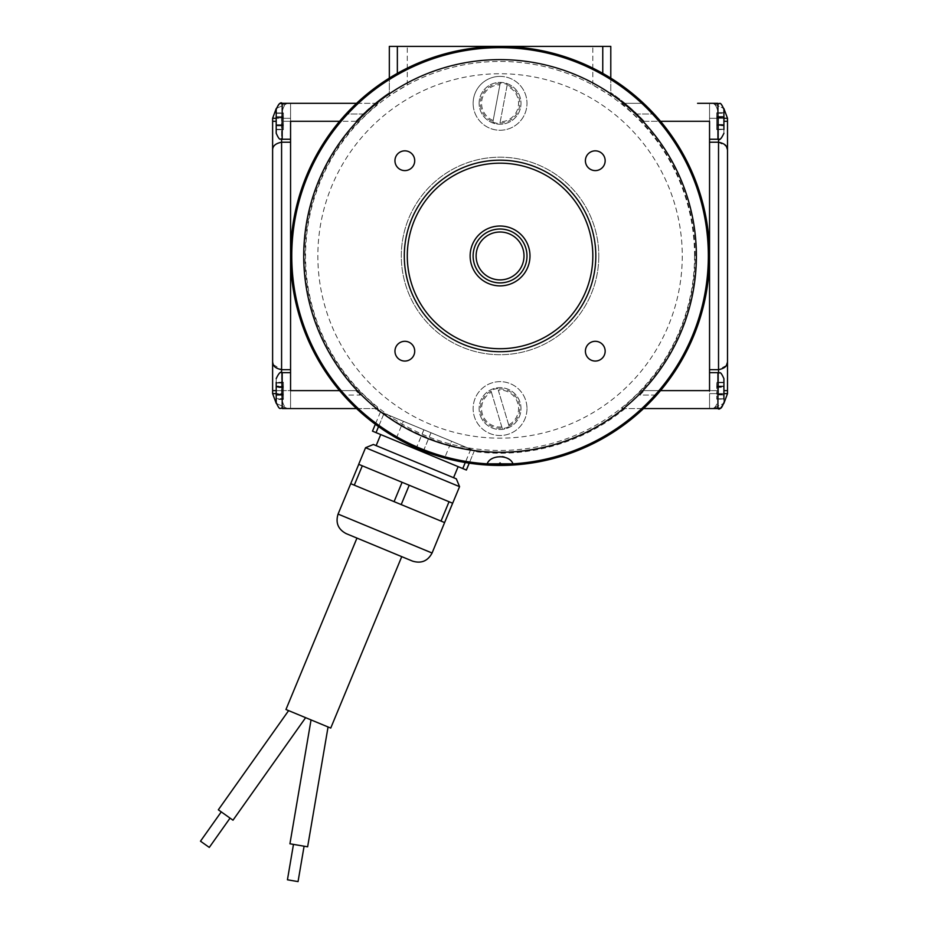 <?xml version="1.0" encoding="UTF-8"?>
<svg xmlns="http://www.w3.org/2000/svg" width="928" height="928" viewBox="0 0 928 928"><rect width="100%" height="100%" fill="white"/><g stroke="black" fill="none" stroke-linecap="round" stroke-linejoin="round"><path stroke-width="0.7" stroke-dasharray="4.64 3.48" d="M625.043 408.575A197.27 197.27 0 0 1 477.201 451.89L377.661 410.663A197.27 197.27 0 0 1 375.074 408.575L356.561 408.575A209.484 209.484 0 0 0 396.407 438.004C411.626 446.635 427.692 453.293 444.616 457.968A209.484 209.484 0 0 0 497.06 465.415L497.083 465.404A209.473 209.473 0 0 1 290.592 253.97A209.473 209.473 0 0 1 501.05 46.481A209.473 209.473 0 0 1 709.526 255.954A209.473 209.473 0 0 1 497.083 465.404L500.053 462.422L503.034 465.404A209.484 209.484 0 0 0 643.556 408.575L621.98 408.575L641.225 390.618A195.1 195.1 0 0 0 641.225 121.278L621.98 103.321L624.648 103.321C628.082 105.572 634.601 111.557 644.206 121.278L660.527 121.278A209.484 209.484 0 0 0 654.147 114.028L637.084 114.028A197.27 197.27 0 0 1 644.206 121.278M276.208 387.637L276.208 394.481L276.208 387.637L283.388 387.637L283.388 386.86L276.208 386.86L276.208 383.055L276.208 386.86L283.388 386.86L283.388 394.481L283.388 387.637L276.208 387.637M276.208 395.247L276.208 399.052L276.208 395.247L283.388 395.247L283.388 394.481L276.208 394.481L283.388 394.481L283.388 386.442L276.208 386.442L276.208 387.22L276.208 382.638L276.208 386.442L283.388 386.442L283.388 387.22L276.208 387.22L276.208 394.052L276.208 387.22L283.388 387.22L283.388 394.052L276.208 394.052L276.208 394.829L276.208 394.052L283.388 394.052L283.388 394.829L276.208 394.829L276.208 398.634L276.208 394.829L283.388 394.829L283.388 398.634L276.208 398.634L276.208 399.434L276.208 398.634L283.388 399.052L283.388 395.247L276.208 395.247M276.208 382.672L283.388 382.672L283.388 386.86L283.388 382.638L283.388 386.442L276.208 386.06L283.388 386.06L283.388 386.86L283.388 383.055L276.208 383.055L283.388 382.672M283.388 382.255L276.208 382.255L276.208 402.59L276.208 378.647L276.254 403.402L287.576 408.575L290.568 408.575L290.568 372.662L290.568 408.575L287.576 408.575C283.968 407.624 281.973 402.636 281.59 393.611L281.59 390.618L290.568 390.618L290.568 121.278L290.568 408.575L282.193 408.575L282.193 372.662C280.407 374.436 280.546 368.973 276.208 378.647M621.98 103.321L643.556 103.321A209.484 209.484 0 0 0 610.786 78.114L602.759 73.358A209.484 209.484 0 0 1 503.046 465.415L500.053 462.422L497.06 465.415A209.484 209.484 0 0 1 397.358 73.358L390.444 77.43M477.201 451.89L451.553 441.229L449.918 445.185A195.762 195.762 0 0 0 471.992 449.697M449.918 445.185C433.005 440.556 416.927 433.898 401.708 425.221L403.344 421.266L380.503 411.8L474.394 450.695L377.661 410.663M396.407 438.004L403.344 421.266L451.553 441.229L444.616 457.968M356.561 103.321A209.484 209.484 0 0 1 389.331 78.114L389.331 92.684A197.27 197.27 0 0 0 363.034 114.028L345.97 114.028L356.561 103.321L375.074 103.321L363.034 114.028L345.97 114.028A209.484 209.484 0 0 0 343.441 395.073L360.203 395.073A197.27 197.27 0 0 1 355.911 390.618L360.215 395.073M356.561 408.575L343.441 395.073L360.203 395.073M694.573 255.954A194.509 194.509 0 0 0 402.798 87.499A194.509 194.509 0 0 0 402.798 424.398A194.509 194.509 0 0 0 694.573 255.954M382.904 412.798A195.762 195.762 0 0 0 401.708 425.221M375.074 408.575L378.137 408.575L358.892 390.618A195.1 195.1 0 0 1 358.892 121.278L378.137 103.321L375.469 103.321C372.035 105.572 365.516 111.557 355.911 121.278A197.27 197.27 0 0 1 363.034 114.028M610.786 78.114L610.786 95.723L592.83 84.982A194.509 194.509 0 0 0 407.288 84.982L389.331 95.723L389.331 92.684A197.27 197.27 0 0 0 375.074 103.321L375.469 103.321M637.084 114.028L625.043 103.321A197.27 197.27 0 0 0 610.786 92.684A197.27 197.27 0 0 1 637.084 114.028L654.147 114.028L643.556 103.321L624.648 103.321M378.137 408.575L302.54 408.575M372.731 408.575L372.151 408.343L372.731 408.575M656.676 395.073L639.914 395.073A197.27 197.27 0 0 0 644.206 390.618L639.902 395.073L656.676 395.073A209.484 209.484 0 0 0 660.527 121.278M389.331 95.723L389.331 46.4L610.786 46.4L610.786 95.723M644.206 390.618L660.527 390.618M355.911 390.618L339.59 390.618M355.911 121.278L339.59 121.278M526.988 408.575A26.935 26.935 0 0 1 486.597 431.903A26.935 26.935 0 0 1 486.597 385.248A26.935 26.935 0 0 1 526.988 408.575A26.935 26.935 0 0 1 500.053 435.51A26.935 26.935 0 0 1 473.129 408.575A26.935 26.935 0 0 1 500.053 381.64A26.935 26.935 0 0 1 526.988 408.575M473.129 103.321A26.935 26.935 0 0 1 500.053 76.386A26.935 26.935 0 0 1 526.988 103.321A26.935 26.935 0 0 1 500.053 130.256A26.935 26.935 0 0 1 473.129 103.321M682.266 255.954A182.201 182.201 0 0 1 408.958 413.749A182.201 182.201 0 0 1 408.958 98.159A182.201 182.201 0 0 1 682.266 255.954M598.815 255.954A98.762 98.762 0 0 1 450.683 341.481A98.762 98.762 0 0 1 450.683 170.416A98.762 98.762 0 0 1 598.815 255.954A98.762 98.762 0 0 0 500.053 157.192A98.762 98.762 0 0 0 401.302 255.954A98.762 98.762 0 0 0 500.053 354.705A98.762 98.762 0 0 0 598.815 255.954M407.288 255.954A92.777 92.777 0 0 1 546.441 175.601A92.777 92.777 0 0 1 546.441 336.296A92.777 92.777 0 0 1 407.288 255.954M378.137 103.321L290.568 103.321L290.568 139.235L290.568 103.321L290.568 121.278L290.568 103.321L282.193 103.321L282.193 139.235C280.268 137.448 280.349 142.819 276.208 133.249L276.254 108.495L287.576 103.321C283.968 104.272 281.973 109.26 281.59 118.285L281.59 139.2M621.98 408.575L709.549 408.575L709.549 372.662L709.549 408.575L709.549 393.611L709.549 408.575L717.924 408.575L717.924 372.662C719.734 374.436 719.606 368.984 723.91 378.647L723.91 402.59L723.91 378.647M449.082 501.746L431.427 494.438L452.632 503.22L449.082 501.746L441.055 521.107L350.738 483.697L371.989 492.49L354.322 485.17L362.338 465.821L358.742 464.336L380.004 473.141L362.338 465.821M358.776 464.348L350.761 483.697L354.322 485.17M402.16 482.316L394.145 501.665L401.267 504.623L409.283 485.263L384.494 474.997L409.283 485.263M394.145 501.665L401.267 504.623M441.055 521.107L444.674 522.603M385.897 436.705L458.142 466.633L385.897 436.705M466.378 470.044L372.488 431.149M431.044 432.738L423.029 452.087M462.817 468.57L470.832 449.222M384.099 413.285L376.084 432.645M415.906 449.14L423.922 429.78M380.503 411.8L375.341 424.27M372.511 431.16L380.526 411.812M423.852 429.757L416.312 447.969M378.543 426.59L384.064 413.273M470.798 449.198L465.276 462.527M423.435 450.927L430.975 432.703M474.394 450.695L469.232 463.153L474.37 450.683M452.69 503.243L358.684 464.313M423.412 513.787L418.922 511.931L423.412 513.787M431.427 494.438L426.938 492.582L431.427 494.438M376.478 494.357L371.989 492.49L376.478 494.357M384.494 474.997L380.004 473.141L384.494 474.997M381.315 447.772L453.56 477.688L381.315 447.772M456.321 478.836L373.381 444.477M365.562 447.714L459.569 486.655M355.389 537.451L403.297 557.287L355.389 537.451M346.167 533.623L412.531 561.115M358.892 390.618L290.568 390.618L290.568 372.662L290.568 408.575L296.554 408.575M281.59 372.696L281.59 390.618L290.568 390.618L290.568 121.278L358.892 121.278M276.208 390.618L281.59 390.618L281.59 142.228L290.568 142.228M273.192 364.507L281.59 369.669L290.568 369.669M272.612 362.071L272.612 393.611L281.59 393.611C281.973 402.636 283.968 407.624 287.576 408.575L276.254 403.402M276.254 108.495L287.576 103.321C283.968 104.272 281.973 109.26 281.59 118.285L272.612 118.285L272.612 149.826C272.704 145.905 275.697 143.376 281.59 142.228L281.59 121.278L290.568 121.278L281.59 121.278L281.59 118.285L290.568 118.285L276.208 118.285M709.549 369.669L709.549 142.228L709.549 369.669L718.527 369.669L718.527 390.618L709.549 390.618L709.549 103.321L709.549 139.235L709.549 118.285L709.549 121.278L641.225 121.278M718.527 139.2L718.527 118.285C718.144 109.26 716.149 104.272 712.542 103.321L723.863 108.495L712.542 103.321L709.549 103.321L712.542 103.321C716.149 104.272 718.144 109.26 718.527 118.285L709.549 118.285L709.549 103.321L709.549 118.285L718.527 118.285L718.527 142.228L709.549 142.228M697.578 103.321L717.924 103.321L717.924 139.235C720.082 137.495 720.337 142.39 723.91 133.249L723.91 112.845L716.729 112.845L716.729 117.032L723.91 117.032L723.91 117.798L723.91 113.228L716.729 112.845M723.91 393.611L718.527 393.611L718.527 390.618L718.527 393.611L709.549 393.611L718.527 393.611C718.144 402.636 716.149 407.624 712.542 408.575L723.863 403.402L712.542 408.575C716.149 407.624 718.144 402.636 718.527 393.611L727.506 393.611L727.506 362.071M727.506 149.826L727.506 118.285L718.527 118.285L723.91 118.285M726.427 365.4L718.527 369.669L718.527 142.228L726.427 146.496M356.955 538.089L401.743 556.649L356.955 538.089M200.494 841.186L209.287 847.415M298.05 881.6L287.436 879.79M230.051 818.125L221.258 811.884L230.051 818.125M293.468 844.387L304.094 846.197L293.468 844.387M232.986 820.201L218.335 809.808M307.632 846.8L289.93 843.784M305.637 717.669L288.62 710.628L305.637 717.669M328.06 726.96L311.042 719.919L328.06 726.96M285.952 709.514L330.739 728.074M500.053 76.386A26.935 26.935 0 0 1 523.38 116.789A26.935 26.935 0 0 1 476.737 116.789A26.935 26.935 0 0 1 500.053 76.386M479.115 103.321A20.95 20.95 0 0 1 510.528 85.179A20.95 20.95 0 0 1 510.528 121.464A20.95 20.95 0 0 1 479.115 103.321A20.95 20.95 0 0 1 502.605 82.522A20.95 20.95 0 0 1 520.388 108.379A20.95 20.95 0 0 1 479.115 103.321M506.955 86.165L499.902 123.482A20.161 20.161 0 0 1 492.849 122.148L500.215 83.16A20.161 20.161 0 0 1 507.268 84.494L506.955 86.165A18.49 18.49 0 0 1 500.215 121.812M507.268 84.494L499.902 123.482M492.849 122.148L500.215 83.16M480.808 416.846A20.95 20.95 0 0 0 516.838 421.115A20.95 20.95 0 0 0 502.524 387.776A20.95 20.95 0 0 0 480.808 416.846A20.95 20.95 0 0 1 497.721 387.765A20.95 20.95 0 0 1 506.073 428.643A20.95 20.95 0 0 1 480.808 416.846M498.29 390.166L509.194 426.555L498.29 390.166A18.49 18.49 0 0 1 508.706 424.92M502.315 428.62L490.924 390.595L502.315 428.62A20.161 20.161 0 0 0 509.194 426.555M497.802 388.542A20.161 20.161 0 0 0 490.924 390.595M723.91 124.642L723.91 117.798L723.91 125.419L723.91 124.642L716.729 124.642L716.729 117.032L716.729 117.798L723.91 117.798L716.729 117.798L716.729 125.419L716.729 124.642L723.91 124.642M723.91 125.802L723.91 129.224L723.91 125.419L716.729 125.419L723.91 125.419L716.729 125.419L716.729 129.224L716.729 125.419L723.91 125.802M716.729 129.607L723.91 129.607L723.91 109.307L723.91 133.249M723.91 117.032L716.729 117.032L723.91 117.032L716.729 116.65L723.91 117.032L716.729 117.032L716.729 113.228L723.91 113.228M276.208 117.891L276.208 129.305L276.208 124.735L283.388 124.735L283.388 117.125L276.208 117.125L276.208 112.938L283.388 112.938L283.388 117.891L276.208 117.891L283.388 117.891L283.388 125.5L283.388 124.735L276.208 124.735L283.388 124.735L283.388 117.125L276.208 117.125L283.388 117.125L283.388 113.32L276.208 113.32L283.388 112.938L283.388 117.125L276.208 116.742L283.388 116.742L283.388 117.891L276.208 117.891L283.388 117.891L283.388 125.5L276.208 125.5L276.208 129.7L283.388 129.7L283.388 125.5L283.388 129.305L276.208 129.305L283.388 129.7L283.388 125.5L276.208 125.895L283.388 125.895L276.208 125.5L283.388 125.5L283.388 124.735L276.208 124.735M723.91 387.336L723.91 394.18L723.91 387.336L716.729 387.336L716.729 386.57L723.91 386.57L723.91 382.765L723.91 386.57L716.729 386.57L716.729 394.18L716.729 387.336L723.91 387.336M723.91 394.957L723.91 398.762L723.91 394.957L716.729 394.957L716.729 394.18L723.91 394.18L716.729 394.18L716.729 398.762L716.729 394.957L723.91 394.957M716.729 399.144L723.91 399.144L723.91 382.382L716.729 382.382L716.729 386.57L716.729 382.765L723.91 382.765L716.729 382.382M723.91 117.636L723.91 124.48L723.91 117.636L716.729 117.636L716.729 116.87L723.91 116.87L723.91 113.065L723.91 116.87L716.729 116.87L716.729 124.48L716.729 117.636L723.91 117.636M723.91 125.245L723.91 129.05L723.91 125.245L716.729 125.245L716.729 124.48L723.91 124.48L716.729 124.48L716.729 129.05L716.729 125.245L723.91 125.245M723.91 129.433L716.729 129.433M723.91 112.671L716.729 112.671L716.729 116.87L716.729 113.065L723.91 113.065L716.729 112.671M723.91 387.196L723.91 394.04L723.91 387.196L716.729 387.196L716.729 386.431L723.91 386.431L723.91 382.614L723.91 386.431L716.729 386.431L716.729 394.04L716.729 387.196L723.91 387.196M723.91 394.806L723.91 398.611L723.91 394.806L716.729 394.806L716.729 394.04L723.91 394.04L716.729 394.04L716.729 398.611L716.729 394.806L723.91 394.806M723.91 398.994L716.729 398.994M723.91 382.232L716.729 382.232L716.729 386.431L716.729 382.614L723.91 382.614L716.729 382.232M716.729 386.036L723.91 386.036L716.729 386.036M716.729 116.487L723.91 116.487L716.729 116.487M716.729 398.762L723.91 398.762L716.729 398.762M716.729 386.187L723.91 386.187L716.729 386.187M716.729 129.224L723.91 129.224L716.729 129.224M283.388 395.212L276.208 395.212L283.388 395.212M283.388 382.638L276.208 382.638L283.388 382.638M276.208 125.5L283.388 125.5L276.208 125.5L283.388 125.5L276.208 125.5L283.388 125.5L276.208 125.895L283.388 125.5L283.388 129.305L276.208 129.305L283.388 129.7L276.208 129.7M276.208 117.125L283.388 117.125L276.208 117.125L283.388 117.125L276.208 117.125L283.388 117.125L283.388 113.32L276.208 113.32L283.388 112.938L276.208 112.938M283.388 116.742L276.208 116.742L283.388 116.742M283.388 399.434L276.208 399.434M283.388 399.052L276.208 399.052M283.388 386.477L276.208 386.477L283.388 386.442M709.526 255.954A209.473 209.473 0 0 1 395.328 437.355A209.473 209.473 0 0 1 395.328 74.542A209.473 209.473 0 0 1 709.526 255.954M709.549 255.954A209.484 209.484 0 0 1 395.316 437.378A209.484 209.484 0 0 1 395.316 74.53A209.484 209.484 0 0 1 709.549 255.954M526.988 255.954A26.935 26.935 0 0 1 515.991 277.669M470.136 255.954A29.928 29.928 0 0 1 515.017 230.028A29.928 29.928 0 0 1 515.017 281.868A29.928 29.928 0 0 1 470.136 255.954M414.712 160.718A9.872 9.872 0 0 0 399.898 152.169A9.872 9.872 0 0 0 399.898 169.279A9.872 9.872 0 0 0 414.712 160.718M414.712 351.178A9.872 9.872 0 0 0 399.898 342.629A9.872 9.872 0 0 0 399.898 359.728A9.872 9.872 0 0 0 414.712 351.178M605.16 351.178A9.872 9.872 0 0 0 590.347 342.629A9.872 9.872 0 0 0 590.347 359.728A9.872 9.872 0 0 0 605.16 351.178M605.16 160.718A9.872 9.872 0 0 0 590.347 152.169A9.872 9.872 0 0 0 590.347 169.279A9.872 9.872 0 0 0 605.16 160.718M404.295 255.954A95.77 95.77 0 0 1 547.938 173.014A95.77 95.77 0 0 1 547.938 338.882A95.77 95.77 0 0 1 404.295 255.954M487.154 463.838A14.964 14.964 0 0 1 502.28 456.622A14.964 14.964 0 0 0 487.154 463.838A208.29 208.29 0 0 1 291.763 255.954A208.29 208.29 0 0 1 495.761 47.699A208.29 208.29 0 0 1 708.168 247.347A208.29 208.29 0 0 1 512.964 463.838A14.964 14.964 0 0 0 504.391 457.098A14.964 14.964 0 0 1 512.964 463.838M641.225 390.618L718.527 390.618L718.527 372.696M407.288 84.982L407.288 46.4M592.83 84.982L592.83 46.4M432.077 553.018L338.07 514.077M272.612 390.618L281.59 390.618L281.59 393.611L276.208 393.611M276.208 121.278L272.612 121.278M727.506 121.278L723.91 121.278M727.506 390.618L723.91 390.618M499.995 123.006A19.685 19.685 0 0 0 507.175 84.97M493.162 120.478A18.49 18.49 0 0 1 499.902 84.831M500.122 83.636A19.685 19.685 0 0 0 492.93 121.672M501.816 426.984A18.49 18.49 0 0 1 491.411 392.231M509.054 426.091A19.685 19.685 0 0 0 497.942 389.006M491.063 391.071A19.685 19.685 0 0 0 502.176 428.144M290.568 372.662L282.193 372.662M281.845 407.438L286.508 408.54L281.845 407.438M286.508 103.356L281.845 104.458L286.508 103.356M713.609 408.54L718.272 407.438L713.609 408.54M718.272 104.458L713.609 103.356L718.272 104.458M709.549 139.235L717.924 139.235M723.863 108.495L723.91 109.307M290.568 139.235L282.193 139.235M709.549 372.662L717.924 372.662M723.863 403.402L723.91 402.59M716.729 386.431L723.91 386.431L716.729 386.431M716.729 116.87L723.91 116.87L716.729 116.87M716.729 386.57L723.91 386.57L716.729 386.57M716.729 125.419L723.91 125.419L716.729 125.419M283.388 394.829L276.208 394.829L283.388 394.829M283.388 386.86L276.208 386.86L283.388 386.86"/><path stroke-width="1.39" d="M602.759 73.358L602.759 46.4L397.358 46.4L397.358 73.358M397.358 46.4L389.331 46.4L389.331 78.114L390.444 77.43M356.561 408.575L282.193 408.575C280.268 406.789 280.349 412.16 276.208 402.59L276.208 382.255M656.676 395.073L643.556 408.575L717.924 408.575L717.924 372.662C719.78 374.436 719.664 369.031 723.91 378.647L723.91 399.144M610.786 78.114L610.786 46.4L602.759 46.4M356.561 103.321L282.193 103.321L282.193 139.235C280.337 137.46 280.453 142.877 276.208 133.249L276.208 109.307C278.736 103.797 280.732 101.802 282.193 103.321C280.407 105.084 280.546 99.632 276.208 109.307M697.578 103.321L717.924 103.321C719.85 105.108 719.768 99.737 723.91 109.307L723.91 129.607M444.593 522.568L441.02 521.084L449.036 501.735L452.62 503.22L444.605 522.568L459.569 486.655L365.562 447.714L358.684 464.313L449.036 501.735M409.213 485.24L401.198 504.588L441.02 521.084M401.198 504.588L394.075 501.642L402.091 482.293M362.303 465.81L354.287 485.158L394.075 501.642M354.287 485.158L350.726 483.685L358.742 464.336M375.341 424.27L372.488 431.149L462.782 468.559L466.378 470.044L469.232 463.153L466.343 470.032M416.312 447.969L415.837 449.106M376.049 432.622L378.543 426.59M465.276 462.527L462.782 468.559M422.959 452.064L423.435 450.927M365.562 447.714L373.381 444.477L456.321 478.836L459.569 486.655M350.726 483.685L338.07 514.077L432.077 553.018L444.605 522.568M432.077 553.018C427.785 561.069 421.266 563.772 412.531 561.115L346.167 533.623C338.117 529.331 335.414 522.812 338.07 514.077M339.59 121.278L290.568 121.278L290.568 390.618L339.59 390.618M276.208 393.611L272.612 393.611L276.254 403.402L272.612 393.611L272.612 362.071C272.704 365.992 275.697 368.52 281.59 369.669L290.568 369.669M276.208 118.285L272.612 118.285L276.254 108.495L272.612 118.285L272.612 362.071L272.612 149.826C272.704 145.905 275.697 143.376 281.59 142.228L290.568 142.228M273.192 364.507L272.612 362.071M296.554 408.575L302.54 408.575M660.527 390.618L709.549 390.618L709.549 121.278L660.527 121.278M718.527 372.696L718.527 142.228L709.549 142.228M723.91 390.618L727.506 390.618L727.506 149.826L727.506 362.071C727.413 365.992 724.42 368.52 718.527 369.669L709.549 369.669M727.506 390.618L727.506 393.611L723.863 403.402L727.506 393.611L723.91 393.611M723.91 118.285L727.506 118.285L723.863 108.495L727.506 118.285L727.506 149.826L726.427 146.496M718.527 139.2L718.527 142.228C724.42 143.376 727.413 145.905 727.506 149.826M727.506 362.094L726.427 365.4M230.051 818.125L209.287 847.415L200.494 841.186L221.258 811.884M293.468 844.387L287.436 879.79L298.05 881.6L304.094 846.197M288.62 710.628L218.335 809.808L232.986 820.201L305.637 717.669M311.042 719.919L289.93 843.784L307.632 846.8L328.06 726.96M401.743 556.649L330.739 728.074L308.34 718.794L285.952 709.514L356.955 538.089M723.91 113.228L723.91 117.032M723.91 112.845L723.91 109.307C719.606 99.644 719.734 105.096 717.924 103.321L717.924 139.235C719.386 140.754 721.381 138.759 723.91 133.249M276.208 129.7L276.208 125.5M276.208 117.891L276.208 124.735M276.208 112.938L276.208 117.125M723.91 382.382L723.91 378.647M514.228 275.256A23.942 23.942 0 0 0 509.692 234.03A23.942 23.942 0 0 0 476.261 258.564A23.942 23.942 0 0 0 514.228 275.256M515.991 277.669A26.935 26.935 0 0 1 473.28 258.889A26.935 26.935 0 0 1 510.899 231.292A26.935 26.935 0 0 1 515.991 277.669A26.935 26.935 0 0 1 475.484 266.986A26.935 26.935 0 0 1 494.415 229.61A26.935 26.935 0 0 1 526.988 255.954M470.136 255.954A29.928 29.928 0 0 1 515.017 230.028A29.928 29.928 0 0 1 515.017 281.868A29.928 29.928 0 0 1 470.136 255.954M407.288 255.954A92.777 92.777 0 0 0 546.441 336.296A92.777 92.777 0 0 0 546.441 175.601A92.777 92.777 0 0 0 407.288 255.954M404.295 255.954A95.77 95.77 0 0 1 547.938 173.014A95.77 95.77 0 0 1 547.938 338.882A95.77 95.77 0 0 1 404.295 255.954M414.712 160.718A9.872 9.872 0 0 0 399.898 152.169A9.872 9.872 0 0 0 399.898 169.279A9.872 9.872 0 0 0 414.712 160.718M414.712 351.178A9.872 9.872 0 0 0 399.898 342.629A9.872 9.872 0 0 0 399.898 359.728A9.872 9.872 0 0 0 414.712 351.178M605.16 351.178A9.872 9.872 0 0 0 590.347 342.629A9.872 9.872 0 0 0 590.347 359.728A9.872 9.872 0 0 0 605.16 351.178M605.16 160.718A9.872 9.872 0 0 0 590.347 152.169A9.872 9.872 0 0 0 590.347 169.279A9.872 9.872 0 0 0 605.16 160.718M303.734 255.954A196.318 196.318 0 0 0 598.224 425.964A196.318 196.318 0 0 0 598.224 85.933A196.318 196.318 0 0 0 303.734 255.954M512.964 463.838C509.774 454.5 490.378 454.453 487.154 463.838A208.29 208.29 0 0 1 291.763 255.954A208.29 208.29 0 0 1 495.761 47.699A208.29 208.29 0 0 1 708.168 247.347A208.29 208.29 0 0 1 512.964 463.838L487.154 463.838A208.29 208.29 0 0 0 512.964 463.838M502.28 456.622A14.964 14.964 0 0 1 504.391 457.098A14.964 14.964 0 0 0 502.28 456.622M290.568 255.954A209.484 209.484 0 0 0 500.053 465.438A209.484 209.484 0 0 0 709.549 255.954A209.484 209.484 0 0 0 500.053 46.458A209.484 209.484 0 0 0 290.568 255.954M281.59 139.2L281.59 372.696M272.612 390.618L276.208 390.618M272.612 121.278L276.208 121.278M723.91 121.278L727.506 121.278M290.568 372.662L282.193 372.662L282.193 408.575C280.268 406.789 280.349 412.16 276.208 402.59M453.56 477.688L458.142 466.633M376.142 445.626L380.724 434.559M709.549 139.235L717.924 139.235M290.568 139.235L282.193 139.235M709.549 372.662L717.924 372.662M717.924 408.575C719.386 410.095 721.381 408.1 723.91 402.59C720.337 411.73 720.082 406.835 717.924 408.575M282.193 372.662C280.732 371.142 278.736 373.137 276.208 378.647"/></g></svg>
